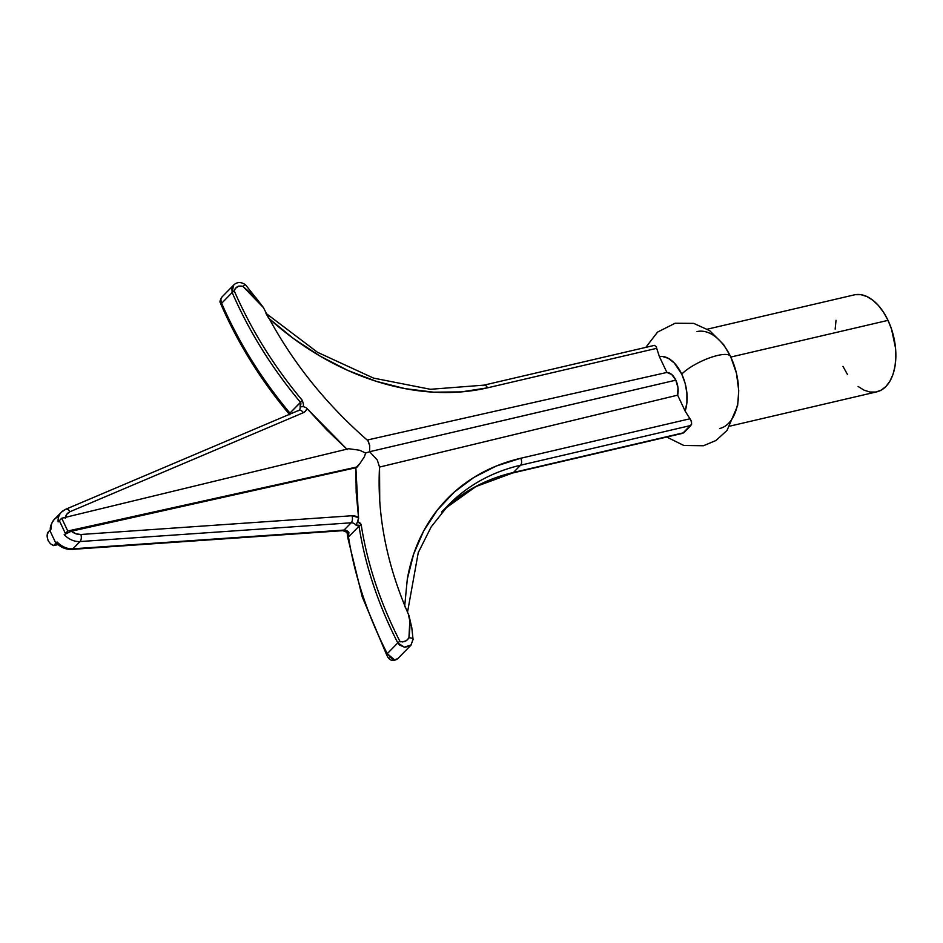 <?xml version="1.0" encoding="UTF-8"?>
<svg xmlns="http://www.w3.org/2000/svg" width="943" height="943" viewBox="0 0 943 943"><rect width="100%" height="100%" fill="white"/><g stroke="black" fill="none" stroke-linecap="round" stroke-linejoin="round"><path stroke-width="1.41" d="M730.047 426.095L876.813 391.84A49.767 28.962 -103.1 0 0 888.011 320.361L730.872 357.043L888.011 320.361L891.559 329.225L895.555 348.226L895.85 357.621L894.978 366.473L892.974 374.442L889.909 381.22L885.901 386.536L881.127 390.19L875.741 392.052L869.965 392.04L864.012 390.154L858.118 386.477M696.971 331.594A49.767 28.962 76.9 0 1 730.801 357.055A49.767 28.962 76.9 0 1 719.592 428.535M654.43 345.362L656.163 346.706L659.369 356.537A34.054 19.815 76.9 0 1 681.742 374.112A28.809 8.145 -25.3 0 1 709.313 357.975A28.809 8.145 -25.3 0 1 730.53 356.313A28.809 8.145 154.7 0 0 709.313 357.975A28.809 8.145 154.7 0 0 681.742 374.112A34.054 19.815 76.9 0 1 685.148 411.065L691.066 420.531L691.679 424.138L682.708 433.309M847.403 374.359L842.995 366.379M835.156 329.119L836.028 320.266M855.266 294.688L861.042 294.699L866.994 296.585L872.888 300.263L878.499 305.603L883.603 312.381L888.011 320.361A49.767 28.962 -103.1 0 0 854.193 294.9L707.427 329.154M346.93 531.369L347.036 531.97M347.295 532.5L347.637 536.496M347.118 532.323L347.967 538.453A5.234 2.369 -8.9 0 1 347.932 538.288L362.242 596.872L386.642 654.843A5.234 1.356 -27.1 0 1 387.267 653.652L392.559 659.298L394.598 659.9L397.852 658.532M389.353 658.037L389.954 657.884M47.15 534.834L48.647 531.593L47.445 532.83L47.15 536.85L47.15 534.834M48.14 540.657L47.15 536.85L48.14 540.657L50.392 543.698L48.14 540.657M58.065 544.606L53.492 545.62L50.392 543.698L53.492 545.62L57.063 541.954L56.556 543.192L57.888 543.557M220.91 304.224L221.051 304.53C238.119 343.676 260.822 380.182 289.159 414.048L289.819 414.802M50.627 529.648L48.647 531.593L49.802 530.402L55.849 543.203L57.063 541.954A18.53 14.133 44.4 0 0 72.917 548.814L80.025 541.553A18.53 14.133 -135.6 0 1 64.171 534.693L71.314 531.215L355.876 467.74L358.588 518.567L357.68 521.538L360.509 523.341L361.216 524.909C367.346 563.949 380.229 602.742 399.891 641.299L400.115 641.582M50.439 530.19C49.79 527.396 51.063 523.825 54.258 519.463A18.53 14.133 44.4 0 0 51.016 529.164L49.802 530.402L55.849 543.203L53.492 545.62M58.725 521.361L58.124 521.903A18.53 14.133 -135.6 0 1 61.378 512.19A18.53 14.133 -135.6 0 1 64.984 509.75A5.234 3.23 67 0 1 65.668 509.279A5.234 3.23 67 0 1 70.077 511.684L303.304 412.716L305.615 411.042L306.958 408.484L347.283 449.552L326.632 429.76L306.958 408.484A10.479 7.992 44.4 0 1 303.304 412.716A5.234 3.23 -113 0 0 298.896 410.323L299.237 410.087A5.234 3.996 -135.6 0 0 300.11 406.904L303.351 406.598L306.192 407.73L303.351 406.598L303.398 404.347L303.351 406.598L300.11 406.904A5.234 3.996 -135.6 0 1 299.249 410.075M233.499 285.222L232.167 292.519C249.152 331.559 271.914 368.159 300.463 402.319C271.914 368.159 249.152 331.559 232.167 292.519L221.64 303.281C238.626 342.309 261.388 378.909 289.937 413.081L300.463 402.319L300.958 403.852L300.11 406.904L300.463 402.319L302.408 400.504L303.398 404.347L302.408 400.504C274.083 366.65 251.38 330.144 234.3 290.986C251.38 330.144 274.083 366.65 302.408 400.504L289.937 413.081C261.388 378.909 238.626 342.309 221.64 303.281L232.167 292.519L231.837 288.275L233.994 284.751M221.911 297.092L220.792 299.568L221.64 303.281A5.234 1.603 156.6 0 0 221.051 304.53A5.234 1.603 -23.4 0 1 221.64 303.281M683.003 433.238L513.44 472.478L520.56 465.217L690.924 425.458L683.816 432.719L513.44 472.478A235.75 179.795 44.4 0 0 445.226 508.477M407.517 612.219L418.268 552.598L431.175 526.901L448.703 504.788A235.75 179.795 -135.6 0 1 520.56 465.217L513.44 472.478A5.234 3.053 76.9 0 1 512.485 473.044A5.234 3.053 -103.1 0 0 513.44 472.478A235.75 179.795 44.4 0 0 460.608 495.853M411.289 644.812L409.474 646.32L404.429 647.181L399.455 645.012L397.793 642.902L387.267 653.652L397.793 642.902C378.167 604.487 365.236 565.588 359.012 526.206L348.486 536.968C354.721 576.338 367.64 615.237 387.267 653.652C367.64 615.237 354.721 576.338 348.486 536.968L348.486 534.551M412.48 640.368L412.48 640.368A5.234 1.933 -4.7 0 0 413.069 639.295A5.234 1.933 175.3 0 0 408.932 637.798L409.816 620.812L408.425 614.742C410.193 618.985 410.358 626.671 408.932 637.798C406.563 641.381 403.545 642.548 399.891 641.299C380.229 602.742 367.346 563.949 361.216 524.909L357.68 521.538L358.54 517.601L352.01 515.738L80.862 534.492L76.006 533.797L71.314 531.215L355.876 467.74L356.183 492.281L358.54 517.601A10.479 7.992 44.4 0 0 352.01 515.738L80.862 534.492A13.285 10.137 -135.6 0 1 71.314 531.215L64.171 534.693A18.53 14.133 44.4 0 0 80.025 541.553L351.161 522.799L344.054 530.06L72.917 548.814L80.025 541.553A5.234 2.805 -94 0 0 80.862 534.492A5.234 2.805 86 0 1 80.025 541.553L351.161 522.799A5.234 3.996 -135.6 0 1 355.983 525.11L358.163 525.133L359.012 526.206L348.486 536.968L348.875 532.382A5.234 3.996 44.4 0 0 344.054 530.06L351.161 522.799A5.234 2.805 -94 0 0 352.01 515.738A5.234 2.805 86 0 1 351.161 522.799A5.234 3.996 -135.6 0 1 355.983 525.11L357.68 521.538L355.983 525.11L359.012 526.206A5.234 2.369 -8.9 0 1 361.216 524.909A5.234 2.369 171.1 0 0 359.012 526.206C365.236 565.588 378.167 604.487 397.793 642.902A5.234 1.356 -27.1 0 1 399.891 641.299A5.234 1.356 152.9 0 0 397.793 642.902L404.347 647.169L411.195 644.918M357.279 466.915L355.876 467.74L359.955 463.449L357.279 466.903L67.766 531.027L357.279 466.903M402.307 641.971L406.35 640.674L408.92 637.94M379.381 494.309A340.529 259.714 -135.6 0 1 379.534 467.08L377.306 460.078L369.632 451.709L365.636 453.053L364.446 456.66L359.955 463.449L364.446 456.66L365.636 453.053L359.637 450.247L348.686 448.715L61.719 518.237L67.766 531.027L65.385 533.455L67.766 531.027L61.719 518.237L348.686 448.715L359.637 450.247L365.636 453.053L369.632 451.709L369.727 445.733L367.9 440.652C323.661 402.166 288.794 357.715 263.274 307.312L255.529 297.281L242.811 286.354L263.403 307.571M379.734 501.028L379.534 467.08L677.628 395.164L685.148 411.065L689.946 418.775L520.772 458.251L496.207 466.054L473.846 477.453L454.09 492.246L437.281 510.151L423.725 530.874L413.671 554.024L407.293 579.191L404.712 605.936L405.443 607.775M242.669 286.259L238.756 286.106L235.22 288.487M368.218 440.97L369.727 445.733L369.632 451.709L675.813 380.17A14.84 8.64 -103.1 0 0 666.89 372.438L367.204 440.051L666.89 372.438L671.722 374.524L675.813 380.17L677.993 387.773L677.628 395.164L685.148 411.065L686.905 402.649L686.893 393.137L685.125 383.341L681.742 374.112L674.304 363.008L668.398 358.375L662.316 356.43L659.369 356.537L666.89 372.438L659.369 356.537L656.281 346.977M59.338 520.666L61.719 518.237L59.338 520.666L65.385 533.455M265.973 313.453L268.731 318.286L293.579 338.631L320.125 356.112L347.896 370.446L376.387 381.349L405.113 388.634L433.532 392.17L461.162 391.899L487.484 387.832L656.658 348.344L487.484 387.832A5.234 3.053 -103.1 0 0 483.971 385.133M65.208 518.32L66.776 514.277L70.077 511.684L303.304 412.716A5.234 3.23 67 0 0 298.943 410.299A5.234 3.23 67 0 0 298.212 410.783M579.026 402.767L369.632 451.709L377.306 460.078L379.534 467.08L677.628 395.164A14.84 8.64 -103.1 0 0 675.813 380.17L579.026 402.767M290.35 413.505L289.159 414.048L290.35 413.505M347.189 532.43L342.887 530.65A5.234 2.805 -94 0 0 344.054 530.06L72.917 548.814A5.234 2.805 86 0 1 71.751 549.404A5.234 2.805 -94 0 0 72.917 548.814A18.53 14.133 -135.6 0 1 57.063 541.954L56.497 542.862M348.875 532.382L347.672 532.547L348.875 532.382A5.234 3.996 44.4 0 0 344.054 530.06A5.234 2.805 86 0 1 342.851 530.65M347.354 534.528L347.932 538.288A5.234 2.369 -8.9 0 1 348.486 536.968A5.234 2.369 171.1 0 0 347.932 538.288A5.234 2.369 171.1 0 0 347.967 538.453L362.195 596.73L387.196 655.963M394.61 659.9L387.267 653.652A5.234 1.356 152.9 0 0 386.642 654.843M263.274 307.312L245.51 284.762C244.579 283.926 244.579 283.926 245.51 284.762C240.96 281.709 236.999 281.827 233.605 285.116L221.664 297.316C218.34 303.764 220.992 301.795 220.745 303.846L221.051 304.53C238.119 343.676 260.822 380.182 289.159 414.048L289.418 414.342M50.45 530.06L51.016 529.164A18.53 14.133 -135.6 0 1 54.222 519.499A18.53 14.133 -135.6 0 1 57.877 517.012M691.632 422.099L689.946 418.775L520.772 458.251A5.234 3.053 76.9 0 1 520.56 465.217L690.924 425.458M448.361 505.13A235.75 179.795 -135.6 0 1 520.56 465.217A5.234 3.053 -103.1 0 0 520.772 458.251A240.984 183.791 44.4 0 0 407.329 579.026M408.932 637.798A5.234 1.933 -4.7 0 1 413.069 639.295M482.969 385.711A5.234 3.053 76.9 0 1 483.924 385.145A5.234 3.053 76.9 0 1 487.484 387.832A240.984 183.791 44.4 0 1 269.238 318.746M245.498 284.751A5.234 0.837 135.4 0 0 242.811 286.354A5.234 0.837 -44.6 0 1 245.498 284.751M234.3 290.986A5.234 1.603 156.6 0 0 232.167 292.519A5.234 1.603 -23.4 0 1 234.3 290.986C235.455 286.943 238.284 285.399 242.811 286.354M65.385 517.342A13.285 10.137 -135.6 0 1 70.077 511.684A5.234 3.23 -113 0 0 65.715 509.255M61.33 512.238A18.53 14.133 44.4 0 0 58.124 521.903M220.768 303.905L250.697 361.039L289.36 414.366M400.374 641.759L403.71 641.7L400.374 641.759M236.269 287.485L234.229 290.291L236.269 287.485M645.825 347.366L657.577 332.077L675.105 323.249L693.718 323.378L709.655 330.628L723.599 344.56L730.613 356.478L736.448 373.216L738.734 390.614L737.638 405.655L727.029 430.421L715.985 440.487L703.443 445.744L683.805 445.485L666.76 437.033M347.024 532.288L347.484 535.553M362.242 596.872L387.16 655.904M54.258 519.463L61.378 512.19L65.668 509.279L298.896 410.323M448.703 504.788L441.595 512.049M379.345 493.613C381.031 533.868 390.921 574.523 408.991 615.579L411.796 627.708L413.069 639.342L410.912 645.236L397.569 658.874M56.627 543.286C61.047 547.565 66.093 549.604 71.751 549.404L342.887 530.65M445.214 508.489L475.861 486.588L512.485 473.044L682.862 433.273M397.557 658.874C393.042 661.668 389.6 660.725 387.231 656.033M266.61 313.807L317.52 352.305L373.522 378.096L430.409 389.294L483.924 385.145L654.312 345.386"/></g></svg>

